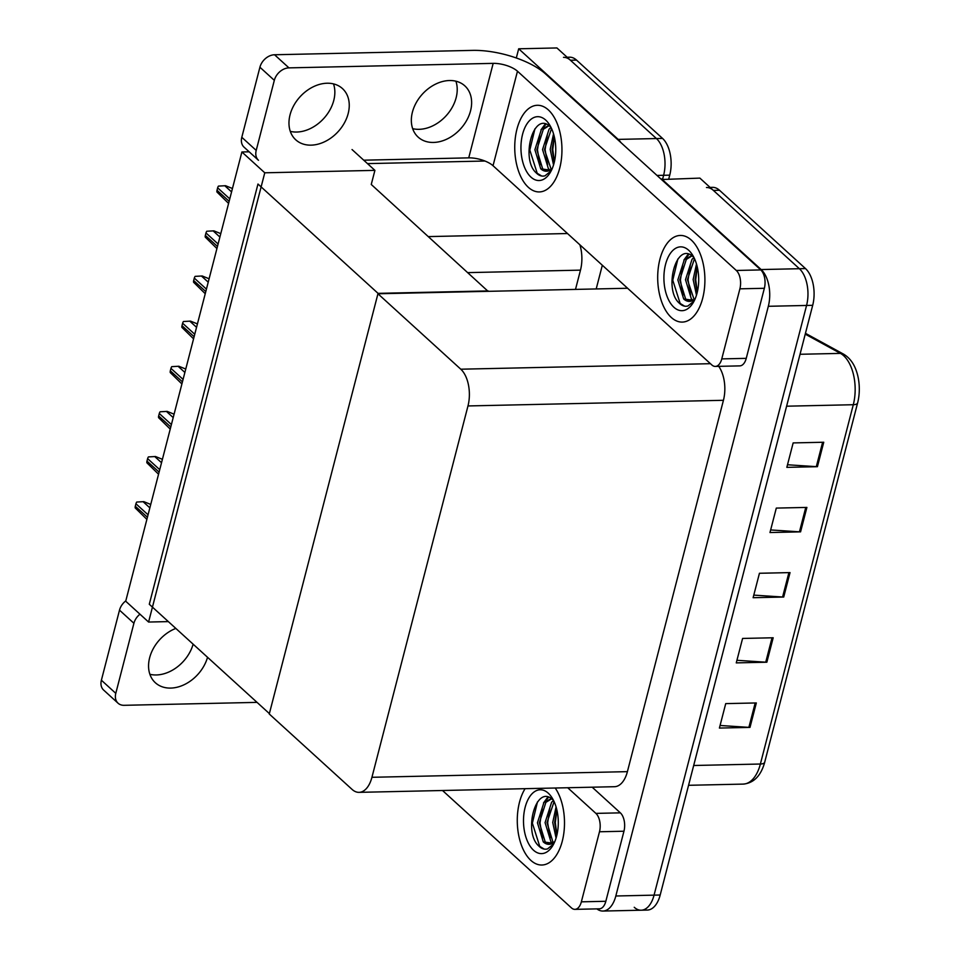 <?xml version="1.0" encoding="UTF-8"?>
<svg xmlns="http://www.w3.org/2000/svg" width="959" height="959" viewBox="0 0 959 959"><rect width="100%" height="100%" fill="white"/><g stroke="black" fill="none" stroke-linecap="round" stroke-linejoin="round"><path stroke-width="1.44" d="M367.489 163.617L484.954 161.028M516.314 57.984L518.687 48.789L556.927 47.95L656.436 138.552A27.367 14.9 88.7 0 1 663.616 175.293L662.681 178.937L663.616 175.293A27.367 14.9 88.7 0 0 656.436 138.552L570.437 60.249A27.367 14.9 88.7 0 0 563.508 57.336M602.324 265.247L596.198 288.947M518.687 48.789L618.183 139.391A27.367 14.9 88.7 0 1 620.941 142.603M575.496 289.402L580.483 270.138A27.367 14.9 -91.3 0 0 579.883 244.809M148.585 622.043L264.768 172.8L241.896 151.978L125.713 601.209L148.585 622.043L168.34 621.6M241.896 151.978L249.172 151.81M488.083 291.332L371.253 184.464L374.909 170.366L352.037 149.544M264.768 172.8L374.909 170.366M488.191 290.925L378.05 293.358L269.371 713.592L149.292 604.254L257.971 184.032L378.05 293.358M661.494 179.525L699.878 178.11L799.386 268.712A27.367 14.9 88.7 0 1 806.567 305.453L654.062 895.143A27.367 14.9 88.7 0 1 641.163 910.211A27.367 14.9 88.7 0 1 634.235 907.286M661.638 178.949L761.146 269.551A27.367 14.9 88.7 0 1 768.327 306.293L615.822 895.994A27.367 14.9 88.7 0 1 602.923 911.05A27.367 14.9 88.7 0 1 596.87 908.868M377.942 293.766L269.263 713.999L352.109 789.437A27.367 14.9 -91.3 0 0 359.038 792.35A27.367 14.9 -91.3 0 0 371.936 777.293L467.98 405.945A27.367 14.9 -91.3 0 0 460.788 369.203L377.942 293.766L627.606 288.251M359.038 792.35L614.491 786.704A27.367 14.9 -91.3 0 0 627.402 771.647L723.434 400.299A27.367 14.9 -91.3 0 0 718.711 366.35M567.141 57.252L569.634 57.192A27.367 14.9 88.7 0 1 576.551 60.117L662.549 138.42A27.367 14.9 88.7 0 1 669.742 175.149L668.795 178.794M706.459 187.496A27.367 14.9 88.7 0 1 713.388 190.409L799.386 268.712A27.367 14.9 88.7 0 1 806.567 305.453L654.062 895.143A27.367 14.9 88.7 0 1 641.163 910.211L602.923 911.05M823.745 442.243L793.153 442.914L786.836 467.357L817.428 466.685L823.745 442.243M787.507 464.767L816.313 466.649A7.3 2.817 14.5 0 0 817.428 466.685M806.891 507.419L776.299 508.09L769.981 532.533L800.573 531.861L806.891 507.419M770.64 529.943L799.458 531.825A7.3 2.817 14.5 0 0 800.573 531.861M756.327 702.947L725.723 703.618L719.406 728.061L749.998 727.39L756.327 702.947M720.077 725.472L748.883 727.366A7.3 2.817 14.5 0 0 749.998 727.39M773.182 637.771L742.59 638.442L736.26 662.885L766.852 662.213L773.182 637.771M736.932 660.295L765.738 662.189A7.3 2.817 14.5 0 0 766.852 662.213M790.036 572.595L759.444 573.266L753.115 597.709L783.719 597.037L790.036 572.595M753.786 595.119L782.592 597.013A7.3 2.817 14.5 0 0 783.719 597.037M805.452 333.312L843.536 354.123C849.578 357.707 853.906 363.485 856.531 371.433A32.834 17.885 88.7 0 1 857.61 402.948L764.695 762.249A32.834 17.885 88.7 0 1 764.335 763.568C760.427 776.346 753.366 783.179 743.177 784.102A36.49 19.875 -91.3 0 0 760.379 764.023A9.122 3.524 14.5 0 0 764.695 762.249M710.092 187.413L712.585 187.353A27.367 14.9 88.7 0 1 719.502 190.278L805.5 268.58A27.367 14.9 88.7 0 1 812.693 305.322L660.188 895.011A27.367 14.9 88.7 0 1 647.277 910.067L641.163 910.211M232.45 188.503L225.545 185.71L218.448 186.106A4.555 3.392 -47.7 0 0 217.645 187.832L217.022 190.278A4.555 3.392 -47.7 0 0 216.926 191.992L228.59 203.416M193.131 644.184A34.668 25.809 -47.7 0 1 149.88 674.297M207.54 657.299A34.668 25.809 -47.7 0 1 184.548 684.522A34.668 25.809 -47.7 0 1 155.358 682.748A34.668 25.809 -47.7 0 1 149.64 657.766A34.668 25.809 -47.7 0 1 175.821 628.421M525.088 788.682A43.335 23.603 -91.3 0 0 530.878 860.403A43.335 23.603 -91.3 0 0 541.847 865.018A43.335 23.603 -91.3 0 0 563.413 835.9A43.335 23.603 -91.3 0 0 555.213 788.022A43.335 23.603 88.7 0 1 563.413 835.9A43.335 23.603 88.7 0 1 541.847 865.018A43.335 23.603 88.7 0 1 530.878 860.403A43.335 23.603 88.7 0 1 525.088 788.682M599.483 831.765A13.678 7.456 -91.3 0 0 595.887 813.388L620.353 812.848A13.678 7.456 88.7 0 1 623.949 831.225L599.483 831.765L581.358 901.832L605.836 901.28A13.678 7.456 88.7 0 1 599.375 908.82L574.909 909.36A13.678 7.456 -91.3 0 0 581.358 901.832M623.949 831.225L605.836 901.28M620.353 812.848L592.194 787.207M118.053 703.199L103.644 690.084A13.678 10.189 -47.7 0 1 101.39 680.219L115.787 693.345A13.678 10.189 132.3 0 0 118.053 703.199A13.678 10.189 132.3 0 0 124.107 705.309L257.048 702.372M139.966 614.192A13.678 10.189 132.3 0 0 133.912 623.278L119.503 610.152L101.39 680.219M119.503 610.152A13.678 10.189 -47.7 0 1 125.797 600.873M133.912 623.278L115.787 693.345M442.519 790.504L571.444 907.897A13.678 7.456 -91.3 0 0 574.909 909.36M567.716 787.747L595.887 813.388M333.516 83.901A34.668 25.809 -47.7 0 1 333.768 100.431A34.668 25.809 -47.7 0 1 290.289 131.371M348.177 113.546A34.668 25.809 -47.7 0 1 325.341 141.393A34.668 25.809 -47.7 0 1 295.768 139.822A34.668 25.809 -47.7 0 1 290.05 114.828A34.668 25.809 -47.7 0 1 312.874 86.981A34.668 25.809 -47.7 0 1 342.447 88.564A34.668 25.809 -47.7 0 1 348.177 113.546M455.897 81.191A34.668 25.809 -47.7 0 1 456.136 97.722A34.668 25.809 -47.7 0 1 412.67 128.662M470.545 110.848A34.668 25.809 -47.7 0 1 447.721 138.695A34.668 25.809 -47.7 0 1 418.148 137.113A34.668 25.809 -47.7 0 1 412.418 112.131A34.668 25.809 -47.7 0 1 435.254 84.284A34.668 25.809 -47.7 0 1 464.827 85.854A34.668 25.809 -47.7 0 1 470.545 110.848M691.307 240.074A43.335 23.603 -91.3 0 0 680.339 235.446A43.335 23.603 -91.3 0 0 658.15 269.011A43.335 23.603 -91.3 0 0 671.288 317.465A43.335 23.603 -91.3 0 0 682.257 322.092A43.335 23.603 -91.3 0 0 704.445 288.527A43.335 23.603 -91.3 0 0 691.307 240.074A43.335 23.603 88.7 0 1 704.445 288.527A43.335 23.603 88.7 0 1 682.257 322.092A43.335 23.603 88.7 0 1 671.288 317.465A43.335 23.603 88.7 0 1 658.15 269.011A43.335 23.603 88.7 0 1 680.339 235.446A43.335 23.603 88.7 0 1 691.307 240.074M548.356 109.913A43.335 23.603 -91.3 0 0 537.388 105.286A43.335 23.603 -91.3 0 0 515.199 138.851A43.335 23.603 -91.3 0 0 528.337 187.305A43.335 23.603 -91.3 0 0 539.306 191.932A43.335 23.603 -91.3 0 0 561.495 158.367A43.335 23.603 -91.3 0 0 548.356 109.913A43.335 23.603 88.7 0 1 561.495 158.367A43.335 23.603 88.7 0 1 539.306 191.932A43.335 23.603 88.7 0 1 528.337 187.305A43.335 23.603 88.7 0 1 515.199 138.851A43.335 23.603 88.7 0 1 537.388 105.286A43.335 23.603 88.7 0 1 548.356 109.913M739.892 288.827A13.678 7.456 -91.3 0 0 736.296 270.462L760.775 269.923A13.678 7.456 88.7 0 1 764.359 288.287L739.892 288.827L721.767 358.894L746.246 358.354A13.678 7.456 88.7 0 1 739.797 365.882L715.318 366.422A13.678 7.456 -91.3 0 0 721.767 358.894M764.359 288.287L746.246 358.354M760.775 269.923L545.551 73.963A54.735 21.122 14.5 0 0 472.643 50.383L274.55 54.759L288.959 67.873L493.178 63.366A18.245 7.037 -165.5 0 1 517.476 71.218L736.296 270.462M244.054 147.159A13.678 10.189 -47.7 0 1 241.8 137.293L256.209 150.407A13.678 10.189 132.3 0 0 258.462 160.273L244.054 147.159M288.959 67.873A13.678 10.189 132.3 0 0 274.322 80.34L259.913 67.226L241.8 137.293M259.913 67.226A13.678 10.189 -47.7 0 1 274.55 54.759M274.322 80.34L256.209 150.407M363.725 160.189L468.735 157.863L493.178 63.366M517.476 71.218L493.034 165.727L711.854 364.971A13.678 7.456 -91.3 0 0 715.318 366.422M493.034 165.727A18.245 7.037 14.5 0 0 468.735 157.863M220.774 233.636L213.869 230.843L206.784 231.239A4.555 3.392 -47.7 0 0 205.981 232.965L205.346 235.411A4.555 3.392 -47.7 0 0 205.262 237.125L216.914 248.549M209.098 278.769L202.193 275.976L195.109 276.372A4.555 3.392 -47.7 0 0 194.305 278.11L193.67 280.543A4.555 3.392 -47.7 0 0 193.586 282.258L205.238 293.694M197.434 323.902L190.517 321.121L183.433 321.517A4.555 3.392 -47.7 0 0 182.63 323.243L181.994 325.688A4.555 3.392 -47.7 0 0 181.91 327.403L193.574 338.827M185.758 369.035L178.853 366.254L171.757 366.65A4.555 3.392 -47.7 0 0 170.954 368.376L170.33 370.821A4.555 3.392 -47.7 0 0 170.234 372.536L181.898 383.96M533.516 850.213A31.923 17.394 88.7 0 1 525.136 807.346A31.923 17.394 88.7 0 1 548.26 793.177A31.923 17.394 88.7 0 1 551.641 797.181A31.923 17.394 88.7 0 1 552.72 845.718A31.923 17.394 88.7 0 1 533.516 850.213M553.691 843.968L547.529 848.907C544.424 849.746 541.451 848.727 538.634 845.85C522.919 832.04 536.033 782.976 552.923 799.902M551.605 798.811L545.887 802.371L539.342 822.762L545.18 841.858L549.747 844.28M551.281 798.655L543.969 802.407L537.436 822.81L543.274 841.894A22.8 12.419 -91.3 0 0 549.039 844.328A22.8 12.419 -91.3 0 0 554.829 841.511M554.098 801.616L546.99 822.594L552.828 841.69L553.739 842.505M553.523 800.489L551.617 802.239L545.084 822.642L550.922 841.726L552.744 843.201M556.807 809.66L554.638 822.426L556.807 835.433M556.076 806.927L552.732 822.474L556.076 838.082M543.274 841.894L553.99 843.393M556.891 810.019L555.309 822.642L556.927 834.905M549.891 808.005L547.661 822.81L550.19 837.926M548.56 797.253L545.719 800.777M542.243 808.173L540.013 822.978L542.542 838.106M537.472 801.904L532.365 823.146L539.737 846.365L544.197 849.087M547.829 797.061L543.489 802.971M530.974 177.127A31.923 17.394 88.7 0 1 522.583 134.26A31.923 17.394 88.7 0 1 545.719 120.091A31.923 17.394 88.7 0 1 549.099 124.083A31.923 17.394 88.7 0 1 550.178 172.632A31.923 17.394 88.7 0 1 530.974 177.127M551.149 170.882L544.988 175.821C541.883 176.66 538.91 175.641 536.093 172.764C520.377 158.954 533.492 109.889 550.382 126.804M549.063 125.713L543.345 129.285L536.8 149.676L542.638 168.76L547.205 171.181M548.74 125.569L541.427 129.321L534.894 149.724L540.732 168.808A22.8 12.419 -91.3 0 0 546.498 171.241A22.8 12.419 -91.3 0 0 552.288 168.424M551.557 128.518L544.448 149.508L551.197 169.419M550.981 127.391L549.075 129.153L542.542 149.556L548.38 168.64L550.202 170.103M554.266 136.574L552.096 149.34L554.266 162.335M553.535 133.84L550.19 149.376L553.535 164.984M540.732 168.808L551.449 170.294M554.35 136.921L552.768 149.544L554.386 161.819M547.349 134.919L545.12 149.712L547.649 164.84M546.019 124.167L543.178 127.679M539.701 135.087L537.472 149.892L540.001 165.008M534.93 128.818L529.824 150.06L537.196 173.267L541.643 176M545.275 123.975L540.948 129.885M673.925 307.288A31.923 17.394 88.7 0 1 665.546 264.42A31.923 17.394 88.7 0 1 688.67 250.251A31.923 17.394 88.7 0 1 692.05 254.243A31.923 17.394 88.7 0 1 693.129 302.792A31.923 17.394 88.7 0 1 673.925 307.288M694.1 301.042L687.939 305.981C684.834 306.82 681.873 305.801 679.044 302.924C663.328 289.115 676.455 240.05 693.333 256.964M692.014 255.873L686.296 259.445L679.751 279.836L685.589 298.92L690.156 301.354M691.691 255.729L684.378 259.481L677.845 279.884L683.683 298.968A22.8 12.419 -91.3 0 0 689.449 301.402A22.8 12.419 -91.3 0 0 695.251 298.585M694.508 258.678L687.399 279.668L694.148 299.58M693.932 257.551L692.038 259.314L685.493 279.716L691.331 298.8L693.153 300.263M697.217 266.734L695.047 279.501L697.217 292.495M696.486 264.001L693.141 279.537L696.486 295.144M683.683 298.968L694.4 300.455M697.301 267.082L695.719 279.704L697.337 291.98M690.312 265.08L688.071 279.884L690.6 295M688.97 254.327L686.129 257.839M682.664 265.247L680.422 280.052L682.952 295.168M677.881 258.978L672.774 280.22L680.147 303.428L684.606 306.161M688.238 254.135L683.899 260.045M174.082 414.18L167.178 411.387L160.093 411.783A4.555 3.392 -47.7 0 0 159.29 413.509L158.655 415.954A4.555 3.392 -47.7 0 0 158.571 417.668L170.222 429.093M162.407 459.313L155.502 456.52L148.417 456.916A4.555 3.392 -47.7 0 0 147.614 458.642L146.979 461.087A4.555 3.392 -47.7 0 0 146.895 462.801L158.547 474.226M150.743 504.446L143.826 501.653L136.741 502.048A4.555 3.392 -47.7 0 0 135.938 503.787L135.303 506.232A4.555 3.392 -47.7 0 0 135.219 507.934L146.883 519.37M428.517 236.597L567.488 233.528M656.999 175.437L669.742 175.149M618.183 139.391L662.549 138.42M468.076 272.62L580.483 270.138M761.146 269.551L805.5 268.58M768.327 306.293L812.693 305.322M615.822 895.994L660.188 895.011M371.936 777.293L627.402 771.647M467.98 405.945L723.434 400.299M460.788 369.203L710.451 363.689M576.551 60.117L570.437 60.249M843.536 354.123A9.122 7.3 118.7 0 0 840.456 353.392L805.236 334.14M857.61 402.948A9.122 3.524 -165.5 0 1 853.294 404.722A36.49 19.875 -91.3 0 0 840.456 353.392L800.022 354.279M693.681 765.498L760.379 764.023L853.294 404.722L786.596 406.196M719.502 190.278L713.388 190.409M788.909 572.619L782.592 597.013M772.043 637.795L765.738 662.189M755.189 702.971L748.883 727.366M805.764 507.443L799.458 531.825M822.618 442.267L816.313 466.649M231.563 191.908L224.778 185.722M229.764 198.873L217.645 187.832M229.129 201.306L217.022 190.278M219.899 237.041L213.102 230.855M218.089 244.006L205.981 232.965M217.465 246.451L205.346 235.411M208.223 282.174L201.426 276M206.425 289.138L194.305 278.11M205.789 291.584L193.67 280.543M196.547 327.319L189.762 321.133M194.749 334.271L182.63 323.243M194.114 336.717L181.994 325.688M184.871 372.452L178.086 366.266M183.073 379.404L170.954 368.376M182.438 381.85L170.33 370.821M173.207 417.585L166.41 411.399M171.397 424.549L159.29 413.509M170.774 426.983L158.655 415.954M161.532 462.717L154.735 456.544M159.733 469.682L147.614 458.642M159.098 472.128L146.979 461.087M149.856 507.85L143.071 501.677M148.058 514.815L135.938 503.787M147.422 517.261L135.303 506.232M743.177 784.102L688.562 785.301"/></g></svg>
